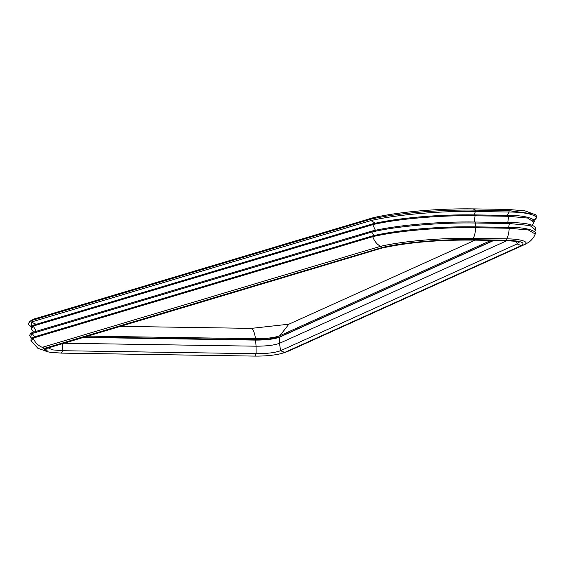 <?xml version="1.0" encoding="UTF-8"?>
<svg xmlns="http://www.w3.org/2000/svg" width="565" height="565" viewBox="0 0 565 565"><rect width="100%" height="100%" fill="white"/><g stroke="black" fill="none" stroke-linecap="round" stroke-linejoin="round"><path stroke-width="0.85" d="M493.867 240.436L279.59 337.157C274.336 339.106 266.369 340.088 255.691 340.102L83.472 337.432M518.825 242.173L517.144 243.918L280.572 350.703C275.197 352.694 267.047 353.697 256.122 353.711L62.567 350.71L52.644 349.897L48.251 347.948M61.331 353.097L50.483 352.313L61.416 353.111L254.956 356.105L61.331 353.097L62.567 350.71L62.503 343.202M50.483 352.313L48.272 351.91L44.741 348.308L382.618 247.385C403.876 242.378 442.974 239.03 472.51 239.68L506.021 240.203C520.845 240.817 525.93 242.625 521.29 245.634L284.718 352.419L280.424 353.789C273.17 355.42 264.681 356.19 254.956 356.105M383.458 247.625L46.888 348.358L44.741 348.308L42.29 347.355L380.549 246.319L383.458 247.625M48.272 351.91L37.784 348.231L31.245 340.914L33.151 338.096L372.702 236.671C396.814 230.887 441.837 226.982 475.751 227.737L509.263 228.253L528.367 229.969L535.21 234.044C533.699 238.727 528.67 242.526 528.685 242.329L525.083 244.348L287.098 351.67L284.718 352.419L280.572 350.703L279.498 343.315L279.88 336.874C274.541 338.852 266.44 339.848 255.578 339.862L84.22 337.206M46.069 351.423L42.29 347.355C38.081 345.603 35.03 342.51 33.151 338.096L33.448 337.171L372.949 235.767L372.702 236.671C374.362 241.17 376.975 244.384 380.549 246.319C402.421 241.149 442.783 237.674 473.258 238.352L506.77 238.868C521.05 238.797 530.931 242.314 523.67 244.892L521.29 245.634L517.144 243.918L516.537 241.559M33.448 337.171L33.342 337.22C31.068 338.732 30.404 340.031 31.358 341.119M31.802 338.343L30.489 337.008L32.304 332.488L371.94 231.036L371.756 232.06L374.101 235.506M475.123 226.855L475.85 223.02L509.362 223.535L509.213 222.546L475.695 222.024L475.85 223.02C441.59 222.257 396.093 226.205 371.756 232.06L32.085 333.52L34.733 336.789M32.304 332.488L32.205 332.531C29.747 333.922 29.175 335.412 30.489 337.008M33.568 332.114L31.52 329.021L33.533 325.129L372.949 223.74L372.709 224.658L375.414 230.28M474.685 215.343L475.052 215.788C441.371 215.032 396.665 218.909 372.709 224.658L33.243 326.054L36.231 331.316M33.533 325.129L33.427 325.172C31.209 326.641 30.567 327.926 31.52 329.021M373.02 217.758L370.569 219.255C395.105 213.351 441.004 209.361 475.568 210.131L509.079 210.653L534.349 214.086L535.408 214.714L524.991 210.858L507.716 209.41L474.197 208.895C439.302 208.294 399.102 211.755 373.373 217.666L33.653 319.126L29.429 321.676L30.793 320.743L370.569 219.255L370.93 220.59L375.386 223.203M32.163 319.755L30.793 320.743L31.188 322.071L36.238 324.317M491.063 240.393L279.852 335.73L288.863 324.197L251.369 328.378L120.564 326.351M274.364 338.407L270.105 338.901M31.499 326.824L31.188 322.071L370.93 220.59C395.373 214.714 441.088 210.738 475.511 211.508L473.88 214.891M506.946 240.648L279.498 343.315C274.35 345.222 266.532 346.19 256.058 346.197L255.578 339.862C266.468 339.84 274.512 338.859 279.746 336.888L493.443 240.429M255.691 340.102L84.256 337.199M254.864 356.091L256.122 353.711L256.058 346.197L64.071 343.223M508.895 227.843L509.263 228.253C508.881 232.942 508.048 236.481 506.77 238.868L505.47 240.612L471.959 240.097L473.258 238.352C474.536 235.958 475.363 232.42 475.751 227.737L475.384 227.321M287.098 351.67L284.746 352.539L287.098 351.67M508.634 227.37L509.362 223.535L529.956 225.52L535.634 230.082C536.934 225.23 528.127 222.716 509.213 222.546M474.289 222.01L475.052 215.788L508.564 216.303L527.689 218.069L533.939 222.207C536.856 219.368 525.796 215.152 508.394 215.42L474.875 214.905C439.577 214.283 398.565 217.836 372.978 223.733M508.196 215.858L508.564 216.303L507.801 222.525M473.569 209.121L475.568 210.131L475.511 211.508L509.023 212.03L507.391 215.406M507.08 209.643L509.079 210.653L509.023 212.03C529.13 211.917 543.043 216.875 532.816 220.498M280.854 336.429L279.852 335.73C274.505 337.715 266.398 338.71 255.521 338.725L87.843 336.126M84.821 337.03L255.331 339.671L255.521 338.725C254.688 332.87 253.304 329.423 251.369 328.378M518.663 241.877L519.108 242.3L514.524 241.22L505.47 240.612M384.249 247.583C409.35 242.321 438.588 239.828 471.959 240.097M282.592 353.203L284.746 352.539M288.51 351.133L525.083 244.348M535.111 234.249C538.064 231.438 526.891 227.095 509.093 227.377L475.582 226.855C440.029 226.233 398.735 229.814 372.978 235.76M534.441 231.53L535.634 230.082M371.968 231.036C397.986 225.018 439.754 221.395 475.695 222.024M532.272 225.258L533.939 222.207M30.432 320.955L28.25 323.66L28.349 324.381L31.449 326.902M533.833 220.096L536.701 217.384L536.157 215.371L534.349 214.086M288.863 324.197L475.08 240.146M255.331 339.671L279.47 337.008"/></g></svg>
